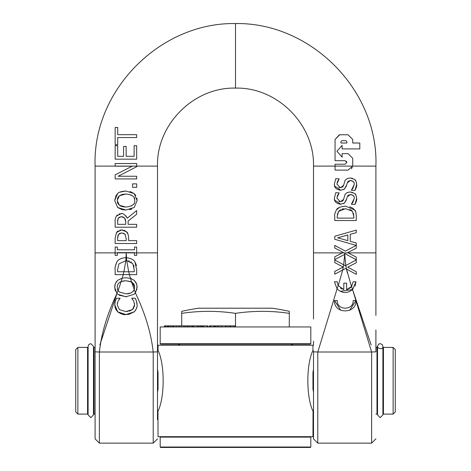 <?xml version="1.0" encoding="UTF-8"?>
<svg xmlns="http://www.w3.org/2000/svg" width="471" height="471" viewBox="0 0 471 471"><rect width="100%" height="100%" fill="white"/><g stroke="black" fill="none" stroke-linecap="round" stroke-linejoin="round"><path stroke-width="0.71" d="M345.078 164.22L346.844 162.454L345.078 164.22L335.064 164.22L335.064 170.108L348.022 170.108L352.679 166.116A4.586 4.463 91.4 0 0 352.738 165.398L352.738 158.327L348.022 153.617L342.134 153.617L342.134 157.149L336.924 151.262L342.134 145.368L342.134 148.907L359.803 148.907L359.803 143.013L352.738 143.013L352.738 139.481L348.022 134.765L339.779 134.765L335.064 139.481L335.064 160.682L345.078 160.682L346.844 162.448L346.291 161.164M313.503 319.067L313.503 166.104L375.905 166.104L375.905 309.942M341.899 140.658L340.957 141.6L340.957 143.013L340.957 141.6L341.899 140.658L345.902 140.658L346.844 141.6L346.844 143.013L340.957 143.013L346.844 143.013M339.779 134.765L348.022 134.765L352.738 139.481L352.738 143.013L359.803 143.013L359.803 148.907M342.134 148.907L342.134 145.368M352.279 167.423L351.366 168.724M348.022 153.617L352.738 158.327L352.738 165.398A4.569 4.427 -88.7 0 1 352.685 166.104M342.134 157.149L342.134 153.617M345.078 160.682L335.064 160.682L335.064 139.481L339.397 134.783M352.761 202.695L354.186 198.585L351.395 204.231L352.12 203.507M353.88 196.648L353.644 196.13M353.238 195.571L351.437 194.582L349.818 194.558M348.752 194.894L348.14 195.341M347.975 195.512L347.086 197.426M346.685 198.815L344.419 203.083L343.536 203.637M340.751 204.267L334.616 199.987M334.528 199.627L334.375 198.132L335.77 192.692L334.375 198.132C334.133 201.429 336.188 203.478 340.533 204.267L344.419 203.083L346.32 200.069L347.298 196.754L350.595 194.505C353.58 195.383 354.775 196.743 354.186 198.585M338.779 201.441L340.233 201.741L336.853 197.955L339.191 192.88L337.154 196.054M341.816 201.464L342.994 200.54L343.583 199.351L340.362 201.741M346.008 193.457L347.58 192.427M354.351 193.334L350.141 191.974L352.75 192.451M356.512 196.754L356.659 198.409C356.2 195.3 355.546 193.705 354.71 193.634L355.87 195.082M356.659 198.409C357.018 199.38 356.459 201.376 354.987 204.408L356.659 198.409M352.838 208.241L354.551 209.866L355.664 211.838M334.757 216.372L334.757 220.54L356.276 220.54L356.276 216.336C356.135 212.639 355.558 210.484 354.551 209.866L345.537 206.133C340.327 206.639 337.301 207.87 336.471 209.83C334.905 212.798 334.333 214.982 334.757 216.372C334.339 214.953 334.91 212.774 336.471 209.83L339.503 207.387M349.794 206.751L352.32 207.894M338.779 187.44L340.233 187.741L336.853 183.955L339.191 178.88L337.154 182.047M343.012 186.51L343.583 185.35L340.362 187.735M341.816 187.464L342.994 186.534M346.008 179.457L347.58 178.427M354.351 179.333L350.141 177.973L352.75 178.45M356.512 182.754L356.659 184.408C356.2 181.294 355.546 179.704 354.71 179.628L355.87 181.082M356.659 184.408C357.018 185.374 356.459 187.376 354.987 190.408L356.659 184.408M352.761 188.694L354.186 184.585L351.395 190.231L352.12 189.501M353.88 182.642L353.644 182.13M353.238 181.57L351.437 180.581L349.818 180.558M348.752 180.893L348.14 181.341M347.975 181.512L347.086 183.419M346.685 184.815L344.419 189.083L343.536 189.63M340.751 190.266L334.616 185.986M334.528 185.627L334.375 184.132L335.77 178.686L334.375 184.132C334.133 187.429 336.188 189.477 340.533 190.266L344.419 189.083L346.32 186.063L347.298 182.754L350.595 180.499C353.58 181.382 354.775 182.742 354.186 184.585M345.82 265.461L346.503 269.059L356.276 274.352L356.276 271.714L347.68 267.181L356.276 262.736L356.276 259.963L345.361 265.703L343.706 264.802L344.684 254.387L345.52 253.946L356.276 259.774L356.276 257.137L347.68 252.603L356.276 248.158L356.276 242.977L350.259 241.323L350.259 234.328L356.276 232.674L356.276 230.113L334.757 236.265L334.757 239.268L356.235 245.409L345.361 251.125L334.757 245.385L334.757 248.017L343.218 252.45L334.757 256.825L334.757 259.598L344.684 254.387A63.132 60.329 90 0 0 344.701 252.886A63.12 60.317 -90 0 0 344.719 254.369L345.808 265.467L345.361 265.703L334.757 259.963L334.757 262.594L343.218 267.028L334.757 271.402L334.757 274.175L342.7 270.007L343.695 264.802M347.822 234.994L347.822 240.646L337.654 237.82L347.822 234.994L337.654 237.82L347.822 240.646M334.757 259.598L334.757 256.825L342.37 252.886L348.216 252.886L356.276 257.137L356.276 259.774M345.52 253.946L344.731 254.364M351.395 190.231L354.987 190.408M350.141 177.973C346.786 178.45 344.978 179.657 344.719 181.6L343.583 185.35M339.191 178.88L335.77 178.686M337.248 300.486C336.647 310.725 353.768 310.725 353.168 300.486C353.768 310.725 336.647 310.725 337.248 300.486L334.451 300.486C333.639 314.316 356.777 314.316 355.964 300.486L353.168 300.486M355.964 300.486L349.617 310.301M340.798 310.301L334.451 300.486M338.237 285.614L342.717 269.995L345.52 268.523L346.503 269.059M334.757 274.175L334.757 271.402L343.218 267.028L334.757 262.594L334.757 259.963M356.276 259.963L356.276 262.736L347.68 267.181L356.276 271.714L356.276 274.352M343.689 208.771L341.799 209.171M340.61 209.666L338.525 211.438L345.502 208.665L352.373 211.208L350.936 209.919M352.373 211.208L353.803 216.266L353.803 218.114L337.236 218.114L337.236 216.266L338.525 211.438L337.342 214.511M337.242 215.871L337.236 216.218M350.153 209.495L349.717 209.312M353.803 216.266L353.474 213.339M353.168 281.764L351.554 286.568L352.632 289.553L355.964 281.764L353.168 281.764M337.948 285.037L337.248 281.764L334.451 281.764L337.053 288.782L338.202 285.55L343.806 289.6L343.806 283.165L346.603 283.165L346.603 289.6L348.234 289.129M337.56 289.335L337.053 288.782C341.999 293.451 347.192 293.704 352.632 289.553L340.256 291.313M351.554 286.568L346.603 289.6M340.468 288.164L343.806 289.6M349.453 288.499L350.83 287.398M347.41 273.103L346.485 269.047L351.519 286.621L351.849 286.15M337.042 288.77L334.451 281.764M355.964 281.764L355.04 286.132M351.395 204.231L354.987 204.408M350.141 191.974C346.786 192.451 344.978 193.658 344.719 195.6L343.583 199.351M339.191 192.88L335.77 192.692M371.154 344.943L352.585 289.6L371.601 352.002L375.905 351.855M317.784 351.937L317.784 443.146L313.503 438.866L313.503 351.855L317.807 352.002L337.101 288.835M136.678 247.051L136.678 255.382L136.678 247.051L134.476 247.051L134.476 249.789L117.356 249.789L117.356 247.051L115.159 247.051L115.159 255.382L117.356 255.382L117.356 252.644L134.476 252.644L134.476 255.382L136.678 255.382L134.476 255.382M117.356 255.382L115.159 255.382L115.159 252.886L95.095 252.886L95.095 351.855L99.399 352.002C101.365 333.492 107.211 314.004 116.943 293.539L117.615 294.198L125.916 296.783L134.2 294.216L135.46 292.838L137.132 287.281L136.649 284.048L134.2 280.339L130.479 278.367L131.592 281.964L133.634 283.795L134.359 285.261L134.653 287.263L134.241 289.588L135.46 292.838M117.703 144.762L117.703 137.544L136.678 137.544L136.678 134.682L117.703 134.682L117.703 127.464L115.159 127.464L115.159 144.762L117.703 144.762L115.159 144.762L115.159 127.464M117.703 134.682L136.678 134.682L136.678 137.544M128.86 314.316L125.934 314.551L134.235 311.849L129.007 314.287M135.554 310.318L134.235 311.849C136.584 308.917 137.52 306.609 137.061 304.925L137.055 305.285M136.808 307.304L136.26 309.005M114.859 306.303L114.777 304.872L117.738 311.867L125.934 314.551C123.879 315.005 121.147 314.11 117.738 311.867L115.89 309.547L115.018 307.204M137.061 304.814L136.431 301.087L136.896 302.8M136.984 303.365L137.055 304.631M135.766 299.409L136.431 301.087L135.212 298.231L131.792 298.231L135.212 298.231M116.59 298.231L120.04 298.231L116.59 298.231L115.33 301.087L114.777 304.872M114.865 303.306L115.13 301.846M115.589 300.368L115.884 299.662M131.792 298.231L133.517 300.722L131.792 298.437M120.04 298.455L118.245 300.881L120.04 298.231M133.729 301.128L134.582 304.89L134.476 303.501M134.441 306.25L134.582 304.89L132.439 309.582L133.817 307.916M134.312 306.739L134.418 306.344M117.214 304.89L119.428 309.647L117.214 304.89L117.95 301.464M117.514 302.623L117.273 303.842M128.989 311.249L132.439 309.582L125.934 311.567L127.47 311.496M125.934 311.567L119.428 309.647M136.678 163.525L136.678 166.104L136.678 163.525L115.159 163.525L115.159 166.192L132.192 166.192L115.159 174.859L115.159 178.921L136.678 178.921L136.678 176.254L118.121 176.254L136.678 166.734L136.678 166.11L95.095 166.104L95.095 252.886M118.88 214.052L121 213.728L116.29 216.165C115.165 219.05 114.789 220.875 115.159 221.641L115.159 227.187L136.678 227.187L136.678 224.331L128.112 224.331L128.112 221.052L136.678 214.252L136.678 210.537L127.311 218.191C124.691 214.364 122.584 212.874 121 213.728L121.748 213.757M117.632 221.464L118.368 218.067L121.224 216.707L118.98 217.396M118.368 218.067L117.927 218.997M117.732 219.88L117.632 221.411M121.224 216.707L124.609 217.932L125.728 221.817L125.728 224.331L117.632 224.331L117.632 221.488M125.881 215.783L127.311 218.191M115.159 221.641C114.794 220.834 115.177 219.009 116.29 216.165L117.314 214.982M125.05 218.473L123.349 217.072M123.002 216.948L121.718 216.725M125.728 221.817L125.492 219.533M128.654 238.226C128.342 234.417 127.594 232.274 126.422 231.791L121.648 229.907L116.502 232.474L115.159 238.102L115.159 243.507L136.678 243.507L136.678 240.652L128.654 240.652L128.654 238.226M121.73 232.892L124.921 234.111L126.21 238.697L126.21 240.652L117.632 240.652L117.632 238.279L118.456 234.44L121.73 232.892L119.216 233.622M125.386 234.658L123.567 233.198M115.159 238.102L116.502 232.474L118.139 230.855M136.678 240.652L136.678 243.507M119.716 230.142L122.743 229.989M123.808 230.231L125.439 230.99M126.169 231.549L127.894 233.952M118.456 234.44L117.832 235.953M117.691 236.919L117.632 238.126M121.948 194.523L119.41 195.765L125.916 194.005L122.307 194.423M117.715 203.231L119.41 205.303L117.179 200.528L119.41 195.765L118.745 196.36M118.351 196.819L117.344 198.998M117.326 202.024L117.626 203.025M129.984 191.497L134.2 193.605L125.916 191.026C121.318 191.373 118.551 192.233 117.615 193.605L114.706 200.546L116.066 195.447M136.89 198.22L137.132 200.546L134.2 193.605L135.825 195.512M119.911 192.174L125.916 191.026M134.2 207.481L137.132 200.546L134.2 207.481L125.916 210.048L122.484 209.725M116.69 194.57L117.615 193.605M131.845 208.947L129.478 209.695M122.06 209.63L117.615 207.47L125.916 210.048M114.706 200.546L117.615 207.47L114.706 200.546M134.512 199.109L134.082 197.826M131.568 195.218L130.75 194.817M125.916 194.005C132.422 194.77 135.33 196.949 134.653 200.528C135.289 204.102 132.38 206.286 125.916 207.063L119.41 205.303M131.062 206.11L131.656 205.798M133.322 204.402L133.576 204.078M120.081 205.756L121.653 206.457M122.289 206.645L125.916 207.063M131.55 281.941L134.241 289.588C132.498 292.632 129.725 294.034 125.916 293.798L119.41 292.038L118.009 290.519L117.179 287.263L117.803 284.425L119.41 282.5L121.141 281.534L122.183 278.149L117.615 280.339L115.401 283.489L114.706 287.281L116.89 293.48L118.009 290.519M129.395 274.617L130.467 278.367L125.916 277.755L122.183 278.149M121.141 281.534L125.916 280.74L131.592 281.964M130.891 281.617L125.916 280.74L122.672 281.063M121.636 281.358L119.41 282.5M118.097 283.907L117.891 284.248M134.653 287.263L132.38 282.494M131.821 282.806L130.967 281.646M117.409 289.112L117.956 290.43M121.194 281.517L118.086 290.636M126.876 293.774L130.526 293.074M132.963 291.525L133.452 290.978M117.615 280.339L122.33 278.114M125.569 277.76L125.916 277.755M115.36 290.984L114.706 287.281L114.836 285.532M114.953 284.926L115.725 282.788M116.113 282.1L116.655 281.352M117.615 294.198L116.943 293.539L99.846 344.943M130.844 278.479L131.668 278.791M126.569 296.771L119.063 295.199M134.2 280.339L136.101 282.735M136.254 283.053L136.902 285.002M136.949 285.243L136.826 289.895M135.748 292.414L134.2 294.216M132.563 187.328L136.678 187.328L136.678 183.873L132.563 183.873L132.563 187.328M115.159 274.617L115.159 269.718C114.689 268.346 115.254 265.779 116.867 262.011C118.156 259.462 121.177 258.008 125.934 257.649L126.299 252.886L126.464 257.661L125.934 257.649C121 258.137 117.974 259.592 116.867 262.011C115.183 266.345 114.612 268.917 115.159 269.718L115.159 274.617L123.172 274.617L123.891 271.761L117.632 271.761L117.632 269.577L118.922 263.895L125.857 260.634L126.128 257.655L126.464 257.661L126.734 260.657L132.769 263.63L134.2 269.577L134.2 271.761L128.701 271.761L129.425 274.617L136.678 274.617L136.678 269.665L134.947 262.047C133.982 259.833 131.15 258.373 126.469 257.661L126.74 260.657L125.898 260.634L126.74 260.657L128.683 271.761M123.172 274.617L129.425 274.617M134.2 271.761L123.891 271.761L125.863 260.634L126.299 252.886L115.159 252.886M131.509 262.253L130.832 261.776M129.437 261.128L128.459 260.869M134.023 266.945L133.576 265.155M118.922 263.895L117.632 269.577M117.632 271.761L123.891 271.761M126.464 257.661C131.221 258.408 134.047 259.874 134.947 262.047L135.989 264.166M136.678 269.665L136.678 274.617M136.09 264.455L136.396 265.715M136.678 159.163L115.159 159.163L136.678 159.163L136.678 145.704L134.129 145.704L134.129 156.307L126.146 156.307L126.146 146.416L123.596 146.416L123.596 156.307L123.596 146.416M123.596 156.307L117.703 156.307L117.703 145.704L115.159 145.704L115.159 159.163L115.159 145.704M122.224 278.137L123.202 274.617M375.905 342.158L375.905 351.737M313.503 166.104C314.581 124.421 277.178 87.035 235.5 88.101L235.5 23.55C311.054 22.308 378.56 90.456 375.905 166.104M95.095 309.942L95.095 438.866L99.381 443.146L99.381 351.937M157.497 341.746L157.497 351.737M157.497 419.743L157.497 252.886L126.299 252.886M135.412 292.909C145.239 313.598 151.167 333.297 153.193 352.002L157.497 351.855L157.497 309.924M90.791 417.612L93.482 414.904L93.482 346.315L90.791 343.624L88.831 344.478L88.101 346.315L88.101 414.904L90.791 417.612M380.209 417.612L382.899 414.904L382.899 346.315C383.164 351.307 375.487 346.968 377.518 346.315L377.518 414.904L380.209 417.612M77.88 347.392L75.731 349.547L75.731 411.948L77.88 414.097L77.88 347.392L87.565 347.392L88.101 349.176M395.269 411.948L395.269 349.547L393.12 347.392L393.12 414.097L395.269 411.948M313.503 410.1L312.962 411.065C306.138 397.236 306.144 364.254 312.962 350.424L312.962 345.243L158.038 345.243L158.038 350.424C164.862 364.254 164.856 397.236 158.038 411.065L157.497 410.1M313.038 350.206L313.503 351.39M157.497 351.39L157.962 350.2M95.095 414.097L94.023 414.097L94.023 347.392L93.482 349.176M157.497 369.311L158.038 372.461L158.038 389.028L157.497 392.178M313.038 411.289L312.962 436.694L158.038 436.694L157.962 411.283M312.962 389.028L312.962 372.461L313.503 369.311M313.503 392.178L312.962 389.034M377.518 349.176L376.977 347.392L376.977 414.097L375.905 414.097M382.899 412.313L383.435 414.097L383.435 347.392L393.12 347.392M77.88 414.097L87.565 414.097L87.565 347.392M382.899 349.176L383.435 347.392M160.617 436.694L160.187 437.123L310.813 437.123L310.383 436.694M160.187 447.02L160.617 447.45L310.383 447.45L310.813 447.02L160.187 447.02L160.187 437.123M310.813 447.02L310.813 437.123M198.585 308.205L272.415 308.205A247.452 247.452 0 0 1 289.294 311.349L289.294 313.356A241.535 209.177 90 0 0 235.5 313.356A241.535 209.177 -90 0 0 181.706 313.356L181.706 311.349A247.452 247.452 0 0 1 198.585 308.205M230.908 326.951L230.908 325.873L235.347 325.873L235.347 326.951L235.347 325.873M165.274 325.873L165.892 325.873M165.674 326.951L165.674 325.873L168.171 325.873L168.171 326.951M167.541 325.873L167.541 326.951M167.311 325.873L167.311 326.951M168.171 325.873L192.398 325.873M168.506 325.873L168.506 326.951M170.508 325.873L170.508 326.951M169.007 325.873L169.007 326.951M164.408 325.873L164.408 326.951L164.414 325.873L165.05 325.873M183.79 325.873L183.79 326.951M181.311 325.873L181.311 326.951M165.851 325.873L165.851 326.951M188.035 325.873L188.035 326.951M192.739 326.951L192.739 325.873L194.211 325.873M197.325 325.873L207.811 325.873L207.811 326.951M202.607 325.873L202.607 326.951M201.941 325.873L201.941 326.951M200.823 325.873L200.823 326.951M200.104 325.873L200.104 326.951M198.768 325.873L198.768 326.951M170.861 325.873L170.861 326.951M172.61 325.873L172.61 326.951M173.281 325.873L173.281 326.951M184.261 325.873L184.261 326.951M187.27 325.873L187.27 326.951M209.171 326.951L209.171 325.873L215.789 325.873L215.789 326.951M214.964 325.873L214.964 326.951M215.789 325.873L217.402 325.873L217.402 326.951M217.402 325.873L218.809 325.873L218.809 326.951M214.499 325.873L214.499 326.951M214.022 325.873L214.022 326.951M213.752 325.873L213.752 326.951M209.972 325.873L209.972 326.951M211.055 325.873L211.055 326.951M193.881 326.951L193.881 325.873L197.59 325.873L197.59 326.951M198.662 325.873L198.662 326.951M197.172 325.873L197.172 326.951M218.809 325.873L221.364 325.873L221.364 326.951M221.187 325.873L221.187 326.951M221.653 326.951L221.653 325.873L225.474 325.873L225.474 326.951M225.338 325.873L225.338 326.951M226.009 326.951L226.009 325.873L230.59 325.873L230.054 325.873L230.59 325.873L230.584 326.951M229.754 325.873L229.754 326.951M160.187 343.736L160.187 326.951L310.813 326.951L310.813 343.736L160.187 343.736L160.617 344.166L310.383 344.166L310.813 343.736M289.294 326.951L289.294 313.356M235.5 326.951L235.5 313.356M181.706 325.873L181.706 313.356M348.216 252.886L375.905 252.886M313.503 252.886L342.37 252.886M317.807 352.002L371.601 352.002M157.497 252.886L157.497 166.104L136.678 166.104M371.619 351.937L371.619 443.146L375.905 438.866M153.216 351.937L153.216 443.146L157.497 438.866M153.193 352.002L99.399 352.002M233.01 325.873L233.01 326.951M234.711 325.873L234.711 326.951M165.074 325.873L165.074 326.951M173.881 325.873L173.881 326.951M176.442 325.873L176.442 326.951M179.286 325.873L179.286 326.951M189.318 325.873L189.318 326.951M190.979 325.873L190.979 326.951M192.315 325.873L192.315 326.951M193.293 325.873L193.293 326.951M207.128 325.873L207.128 326.951M203.784 325.873L203.784 326.951M185.58 325.873L185.58 326.951M227.846 325.873L227.846 326.951M317.784 443.146L371.619 443.146M376.977 347.392L375.905 347.392L375.905 329.941M375.905 315.482L375.905 301.051M313.503 345.243L313.503 341.169M99.381 443.146L153.216 443.146M94.023 347.392L95.095 347.392L95.095 299.668M157.497 341.169L157.497 319.067M157.497 166.104C156.419 124.421 193.822 87.035 235.5 88.101M235.5 23.55C159.946 22.308 92.44 90.456 95.095 166.104M377.518 346.315L378.596 344.166L380.209 343.624L382.222 344.537L382.899 346.315M157.497 417.129L158.038 419.478M313.503 417.129L312.962 419.478M383.435 414.097L393.12 414.097M376.977 414.097L377.518 412.313M87.565 414.097L88.101 412.313M93.482 412.313L94.023 414.097M165.021 325.873L165.021 326.951M173.593 325.873L173.593 326.951M176.095 325.873L176.095 326.951M178.856 325.873L178.856 326.951M202.748 325.873L202.748 326.951M230.602 325.873L230.602 326.951M290.854 345.243L292.95 344.166M180.146 345.243L178.05 344.166"/></g></svg>
